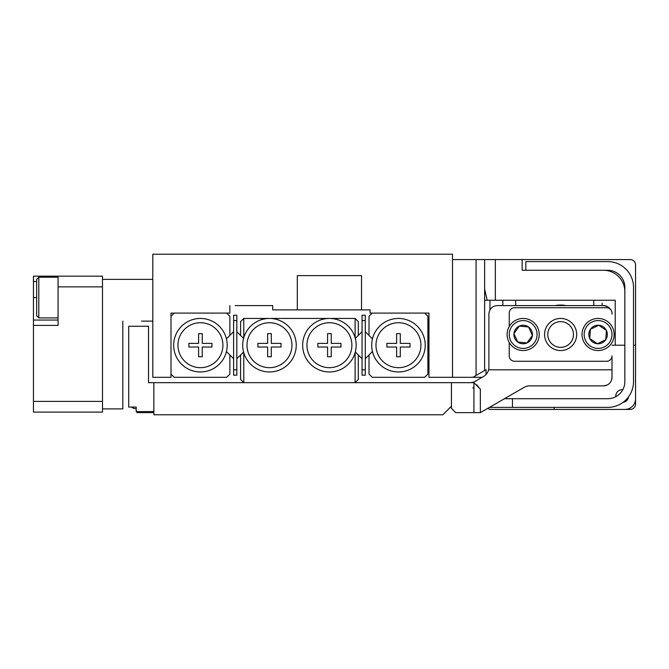 <?xml version="1.0" encoding="UTF-8"?>
<svg xmlns="http://www.w3.org/2000/svg" width="669" height="669" viewBox="0 0 669 669"><rect width="100%" height="100%" fill="white"/><g stroke="black" fill="none" stroke-linecap="round" stroke-linejoin="round"><path stroke-width="1" d="M476.06 375.46L476.06 259.572L484.624 259.572L484.624 370.517L472.849 377.316L428.963 377.316L428.963 313.092L370.091 313.092L370.091 309.881L272.684 309.881L272.684 305.599L267.332 305.599M272.684 306.134L272.684 305.599L235.22 305.599M452.512 377.316L452.512 254.22L152.8 254.22L152.8 377.316L170.996 377.316L170.996 313.092L229.868 313.092L229.868 305.599M297.304 309.881L297.304 275.628L361.528 275.628L361.528 309.881M451.441 406.217L442.878 414.78L153.87 414.78L153.87 382.668L451.441 382.668L451.441 408.358L455.723 412.639L473.92 412.639L473.92 382.668L451.441 382.668M177.954 345.204A22.478 22.478 0 0 0 200.432 367.682A22.478 22.478 0 0 0 222.911 345.204A22.478 22.478 0 0 0 200.432 322.726A22.478 22.478 0 0 0 177.954 345.204M227.192 345.204A26.76 26.76 0 0 1 200.432 371.964A26.76 26.76 0 0 1 173.672 345.204A26.76 26.76 0 0 1 200.432 318.444A26.76 26.76 0 0 1 227.192 345.204M233.615 331.673L229.868 335.42L229.868 316.303L226.657 313.092L174.208 313.092L170.996 316.303L170.996 374.105L174.208 377.316L226.657 377.316L229.868 374.105L229.868 354.988L233.615 358.735M226.431 351.551L229.868 354.988M229.868 335.42L226.431 338.857M202.255 333.647L198.609 333.647L198.609 343.381L188.875 343.381L188.875 347.027L198.609 347.027L198.609 356.761L202.255 356.761L202.255 347.027L211.989 347.027L211.989 343.381L202.255 343.381L202.255 333.647M375.978 345.204A22.478 22.478 0 0 0 398.456 367.682A22.478 22.478 0 0 0 420.935 345.204A22.478 22.478 0 0 0 398.456 322.726A22.478 22.478 0 0 0 375.978 345.204M425.216 345.204A26.76 26.76 0 0 1 398.456 371.964A26.76 26.76 0 0 1 371.696 345.204A26.76 26.76 0 0 1 398.456 318.444A26.76 26.76 0 0 1 425.216 345.204M396.633 343.381L396.633 333.647L400.279 333.647L400.279 343.381L410.013 343.381L410.013 347.027L400.279 347.027L400.279 356.761L396.633 356.761L396.633 347.027L386.899 347.027L386.899 343.381L396.633 343.381M372.457 338.857L369.02 335.42L369.02 316.303L372.232 313.092L424.681 313.092L427.892 316.303L427.892 374.105L424.681 377.316L372.232 377.316L369.02 374.105L369.02 354.988L372.457 351.551M291.952 345.204A22.478 22.478 0 0 0 269.473 322.726A22.478 22.478 0 0 0 246.995 345.204A22.478 22.478 0 0 0 269.473 367.682A22.478 22.478 0 0 0 291.952 345.204M242.713 345.204A26.76 26.76 0 0 1 269.473 318.444A26.76 26.76 0 0 1 296.233 345.204A26.76 26.76 0 0 1 269.473 371.964A26.76 26.76 0 0 1 242.713 345.204M351.894 345.204A22.478 22.478 0 0 0 329.416 322.726A22.478 22.478 0 0 0 306.937 345.204A22.478 22.478 0 0 0 329.416 367.682A22.478 22.478 0 0 0 351.894 345.204M302.656 345.204A26.76 26.76 0 0 1 329.416 318.444A26.76 26.76 0 0 1 356.176 345.204A26.76 26.76 0 0 1 329.416 371.964A26.76 26.76 0 0 1 302.656 345.204M327.593 356.761L327.593 347.027L317.859 347.027L317.859 343.381L327.593 343.381L327.593 333.647L331.239 333.647L331.239 343.381L340.973 343.381L340.973 347.027L331.239 347.027L331.239 356.761L327.593 356.761M281.03 347.027L271.296 347.027L271.296 356.761L267.65 356.761L267.65 347.027L257.916 347.027L257.916 343.381L267.65 343.381L267.65 333.647L271.296 333.647L271.296 343.381L281.03 343.381L281.03 347.027M243.784 337.711L243.784 318.444L355.105 318.444L358.316 321.655L358.316 335.42L355.306 338.43M355.105 337.711L355.105 318.444M243.784 352.697L243.784 382.668L240.572 379.457L240.572 354.988L243.583 351.978M243.583 338.43L240.572 335.42L240.572 321.655L243.784 318.444M355.306 351.978L358.316 354.988L358.316 379.457L355.105 382.668L243.784 382.668M355.105 382.668L355.105 352.697M236.826 369.823L236.826 375.175L233.615 375.175L233.615 369.823L236.826 369.823L236.826 320.585L233.615 320.585L233.615 315.233L236.826 315.233L236.826 320.585M233.615 369.823L233.615 320.585M240.572 335.42L236.826 331.673M236.826 358.735L240.572 354.988M365.274 369.823L365.274 375.175L362.063 375.175L362.063 369.823L365.274 369.823L365.274 320.585L362.063 320.585L362.063 315.233L365.274 315.233L365.274 320.585M362.063 369.823L362.063 320.585M369.02 335.42L365.274 331.673M365.274 358.735L369.02 354.988M358.316 354.988L362.063 358.735M362.063 331.673L358.316 335.42M509.243 342.511L509.243 355.908A5.352 5.352 0 0 0 514.595 361.26L606.649 361.26A5.352 5.352 0 0 0 612.001 355.908L612.001 377.316A8.563 8.563 0 0 1 603.438 385.879L607.301 384.959M612.001 314.162L612.001 313.092A5.352 5.352 0 0 0 606.649 307.74L514.595 307.74A5.352 5.352 0 0 0 509.243 313.092L509.243 326.489M565.731 346.283A12.845 12.845 0 0 0 572.405 329.391A12.845 12.845 0 0 0 555.513 322.717A12.845 12.845 0 0 0 548.839 339.609A12.845 12.845 0 0 0 565.731 346.283M554.233 319.765A16.056 16.056 0 0 1 575.357 328.111A16.056 16.056 0 0 1 567.011 349.235A16.056 16.056 0 0 1 545.887 340.889A16.056 16.056 0 0 1 554.233 319.765M489.424 407.396L607.72 407.396A25.798 25.798 0 0 0 633.518 381.598L633.518 287.402A25.798 25.798 0 0 0 607.72 261.604L525.834 261.604L525.834 270.276L522.163 270.276L522.163 259.572L630.198 259.572A5.352 5.352 0 0 1 635.55 264.924L635.55 404.076A5.352 5.352 0 0 1 630.198 409.428L491.046 409.428A5.352 5.352 0 0 1 487.801 408.333M512.454 407.396L512.454 398.724L607.72 398.724A17.126 17.126 0 0 0 624.846 381.598L624.846 287.402A17.126 17.126 0 0 0 607.72 270.276L525.834 270.276M512.454 398.724L504.443 398.724M602.125 303.166L602.125 305.599M622.806 389.701A6.372 6.372 0 0 0 615.823 396.684M484.624 362.999L484.624 348.817M566.208 305.599A29.436 29.436 0 0 0 555.036 305.599M484.624 309.479L484.682 300.247L487.166 300.247L484.624 289.083M484.624 370.517L486.029 369.706L486.029 374.523M484.624 259.572L522.163 259.572M476.06 259.572L452.512 259.572M554.2 407.396L554.2 409.428L624.846 409.428A10.704 10.704 0 0 0 635.55 398.724L635.55 345.204L633.518 345.204M495.328 259.572L495.328 300.247L615.212 300.247L615.212 345.204L624.846 345.204L624.846 291.684A21.408 21.408 0 0 0 603.438 270.276M623.023 402.37A6.372 6.372 0 0 0 628.492 396.901M472.849 377.316L482.123 377.316M495.328 300.247L487.166 300.247M615.212 345.204L612.001 345.204M473.92 412.639L480.342 412.639L480.342 389.09L473.92 382.668M610.63 309.513A8.563 8.563 0 0 0 603.438 305.599L497.468 305.599A8.563 8.563 0 0 0 488.905 314.162L488.905 367.214A10.704 10.704 0 0 1 488.587 369.823L612.001 369.823M488.587 369.823A10.704 10.704 0 0 1 483.553 376.488L475.333 381.238A10.704 10.704 0 0 1 469.981 382.668M480.342 412.639L524.212 387.309A10.704 10.704 0 0 1 529.564 385.879L603.438 385.879M607.301 306.519L603.438 305.599M611.499 380.209L612.001 377.316M510.138 325.109A16.056 16.056 0 0 1 532.549 321.48A16.056 16.056 0 0 1 536.178 343.891A16.056 16.056 0 0 1 513.767 347.52A16.056 16.056 0 0 1 510.138 325.109A16.056 16.056 0 0 0 513.767 347.52A16.056 16.056 0 0 0 536.178 343.891M532.382 335.437A9.274 9.274 0 0 0 519.361 326.046A9.274 9.274 0 0 0 517.739 342.018A9.274 9.274 0 0 0 532.382 335.437L528.577 326.982L519.361 326.046L513.934 333.563L517.739 342.018L526.955 342.954L532.382 335.437M614.092 335.729A16.056 16.056 0 0 1 596.857 350.506A16.056 16.056 0 0 1 582.08 333.271A16.056 16.056 0 0 1 599.315 318.494A16.056 16.056 0 0 1 614.092 335.729A16.056 16.056 0 0 0 599.315 318.494A16.056 16.056 0 0 0 582.08 333.271M589.724 338.506A9.274 9.274 0 0 0 605.738 339.735A9.274 9.274 0 0 0 598.797 325.259A9.274 9.274 0 0 0 589.724 338.506L597.375 343.741L605.738 339.735L606.449 330.494L598.797 325.259L590.434 329.265L589.724 338.506M58.069 320.05L33.45 320.05L33.45 281.515L36.661 281.515M122.828 407.011L122.828 321.12L122.828 408.893L102.491 408.893L102.491 412.104L33.45 412.104L33.45 401.4L102.491 401.4L102.491 286.867L58.069 286.867L58.069 276.163L33.45 276.163L33.45 281.515M33.45 401.4L33.45 320.05M58.069 286.867L58.069 325.402L33.45 325.402M58.069 276.163L102.491 276.163L102.491 279.374L152.8 279.374M152.8 321.12L141.527 321.12M102.491 408.893L102.491 401.4M102.491 286.867L102.491 279.374M153.87 382.668L148.518 382.668L148.518 326.255L128.716 326.255L128.716 407.07L136.208 407.07L136.208 408.6M136.208 411.569L153.87 411.569L152.8 412.639L137.279 412.639L136.208 411.569L136.208 407.07M36.661 315.768L36.661 279.374L38.802 277.234L38.802 317.909L36.661 315.768M36.661 294.87L36.661 303.902M476.846 385.595L476.846 384.909L479.272 388.02M489.951 300.247L489.951 310.056M502.845 305.599L502.845 300.247M515.707 300.247L515.707 305.599M593.804 305.599L593.804 300.247M534.447 342.637A13.915 13.915 0 0 0 531.295 323.211A13.915 13.915 0 0 0 511.869 326.363A13.915 13.915 0 0 0 515.021 345.789A13.915 13.915 0 0 0 534.447 342.637M584.213 333.43A13.915 13.915 0 0 0 597.016 348.373A13.915 13.915 0 0 0 611.959 335.57A13.915 13.915 0 0 0 599.156 320.627A13.915 13.915 0 0 0 584.213 333.43M33.45 297.571L36.661 297.571M133.282 407.07L133.282 408.257L131.5 407.07L133.282 408.257L136.208 408.893M472.849 388.02L473.92 386.95M473.777 405.682L473.92 406.217M475.935 384.683L476.846 384.909M38.802 317.909L58.069 317.909M38.802 277.234L58.069 277.234"/></g></svg>
